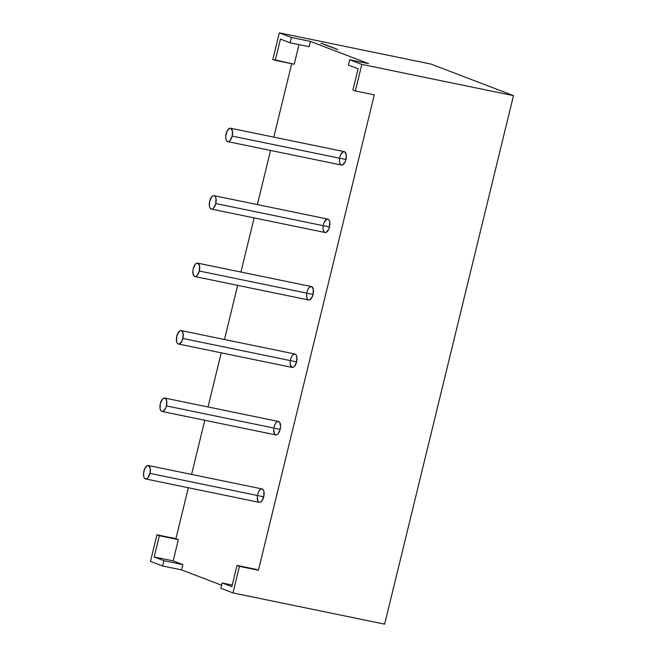 <?xml version="1.0" encoding="UTF-8"?>
<svg xmlns="http://www.w3.org/2000/svg" width="657" height="657" viewBox="0 0 657 657"><rect width="100%" height="100%" fill="white"/><g stroke="black" fill="none" stroke-linecap="round" stroke-linejoin="round"><path stroke-width="0.99" d="M145.558 478.928L259.301 502.35A6.849 3.211 -78.4 0 0 263.72 496.807L149.968 473.377A6.849 3.211 101.6 0 1 145.558 478.928A6.849 3.211 101.6 0 1 143.908 471.061A6.849 3.211 101.6 0 1 148.318 465.509A6.849 3.211 101.6 0 1 149.968 473.377L150.223 468.342L148.556 465.575L147.275 465.641L144.754 468.605L143.513 473.689L143.645 476.095L144.277 477.91L145.32 478.854L146.601 478.797L147.94 477.738L149.968 473.377A6.849 3.211 101.6 0 1 145.32 478.854A6.849 3.211 101.6 0 1 143.908 471.061A6.849 3.211 101.6 0 1 148.556 465.575A6.849 3.211 101.6 0 1 149.968 473.377L263.72 496.807L263.974 491.764L263.342 489.95L262.307 489.005L261.018 489.063L259.687 490.13M162 411.471L275.751 434.893A6.849 3.211 -78.4 0 0 280.161 429.341L166.418 405.919A6.849 3.211 101.6 0 1 162 411.471A6.849 3.211 101.6 0 1 160.349 403.603A6.849 3.211 101.6 0 1 164.767 398.052A6.849 3.211 101.6 0 1 166.418 405.919L166.673 400.885L166.04 399.07L164.997 398.117L163.716 398.183L162.386 399.242L160.349 403.603L160.094 408.638L160.727 410.453L161.762 411.397L163.051 411.339L165.564 408.375L166.418 405.919A6.849 3.211 101.6 0 1 161.762 411.397A6.849 3.211 101.6 0 1 160.349 403.603A6.849 3.211 101.6 0 1 164.997 398.117A6.849 3.211 101.6 0 1 166.418 405.919L280.161 429.341L280.555 426.713L279.792 422.492L278.749 421.548L277.468 421.605L276.129 422.673M178.441 344.013L292.193 367.435A6.849 3.211 -78.4 0 0 296.611 361.884L182.86 338.462A6.849 3.211 101.6 0 1 178.441 344.013A6.849 3.211 101.6 0 1 176.79 336.138A6.849 3.211 101.6 0 1 181.209 330.594A6.849 3.211 101.6 0 1 182.86 338.462L183.114 333.428L182.482 331.613L181.447 330.66L180.158 330.726L178.827 331.785L176.79 336.138L176.536 341.18L177.168 342.995L178.211 343.94L179.492 343.882L182.005 340.917L182.86 338.462A6.849 3.211 101.6 0 1 178.211 343.94A6.849 3.211 101.6 0 1 176.79 336.138A6.849 3.211 101.6 0 1 181.447 330.66A6.849 3.211 101.6 0 1 182.86 338.462L296.611 361.884L296.865 356.85L296.233 355.035L295.198 354.09L293.909 354.148L292.579 355.207M194.891 276.556L308.642 299.978A6.849 3.211 -78.4 0 0 313.052 294.426L199.301 271.004A6.849 3.211 101.6 0 1 194.891 276.556A6.849 3.211 101.6 0 1 193.24 268.68A6.849 3.211 101.6 0 1 197.65 263.137A6.849 3.211 101.6 0 1 199.301 271.004L199.564 265.97L197.888 263.202L196.607 263.268L195.269 264.328L193.24 268.68L192.846 271.316L193.618 275.538L194.653 276.482L195.934 276.425L197.272 275.357L199.301 271.004A6.849 3.211 101.6 0 1 194.653 276.482A6.849 3.211 101.6 0 1 193.24 268.68A6.849 3.211 101.6 0 1 197.888 263.202A6.849 3.211 101.6 0 1 199.301 271.004L313.052 294.426L313.307 289.392L311.64 286.624L310.359 286.69L309.02 287.75L307.837 289.655M211.332 209.09L325.084 232.521A6.849 3.211 -78.4 0 0 329.502 226.969L215.751 203.547A6.849 3.211 101.6 0 1 211.332 209.09A6.849 3.211 101.6 0 1 209.682 201.223A6.849 3.211 101.6 0 1 214.1 195.679A6.849 3.211 101.6 0 1 215.751 203.547L216.005 198.513L215.373 196.698L214.338 195.745L213.049 195.811L211.718 196.87L209.682 201.223L209.427 206.257L210.059 208.072L211.094 209.025L212.383 208.967L213.714 207.899L215.751 203.547A6.849 3.211 101.6 0 1 211.094 209.025A6.849 3.211 101.6 0 1 209.682 201.223A6.849 3.211 101.6 0 1 214.338 195.745A6.849 3.211 101.6 0 1 215.751 203.547L329.502 226.969L329.757 221.935L329.124 220.12L328.081 219.167L326.8 219.233L324.279 222.197M227.782 141.633L341.525 165.063A6.849 3.211 -78.4 0 0 345.943 159.511L232.192 136.089A6.849 3.211 101.6 0 1 227.782 141.633A6.849 3.211 101.6 0 1 226.131 133.765A6.849 3.211 101.6 0 1 230.541 128.214A6.849 3.211 101.6 0 1 232.192 136.089L232.447 131.055L230.779 128.287L229.498 128.345L226.977 131.31L225.737 136.393L225.868 138.799L226.501 140.614L227.544 141.567L228.825 141.501L230.164 140.442L232.192 136.089A6.849 3.211 101.6 0 1 227.544 141.567A6.849 3.211 101.6 0 1 226.131 133.765A6.849 3.211 101.6 0 1 230.779 128.287A6.849 3.211 101.6 0 1 232.192 136.089L345.943 159.511L346.198 154.477L344.531 151.71M513.487 95.635L384.649 624.15L513.487 95.635L361.818 64.402L349.688 59.762L368.643 63.672L310.408 41.391L309.11 46.704L290.156 42.804L291.453 37.49L279.315 32.85L430.984 64.082L513.487 95.635L361.818 64.402L349.688 59.762L368.643 63.672L310.408 41.391L291.453 37.49L279.315 32.85L272.844 59.409L275.267 60.337L272.844 59.409L279.315 32.85L430.984 64.082L513.487 95.635L361.818 64.402L349.688 59.762L368.643 63.672L310.408 41.391L291.453 37.49L279.315 32.85L430.984 64.082L513.487 95.635L384.649 624.15L232.98 592.918L220.851 588.278L222.14 582.964L231.847 586.676L237.029 565.431L239.452 566.359L232.98 592.918L220.851 588.278L222.14 582.964L231.847 586.676L237.029 565.431L239.452 566.359L232.98 592.918L220.851 588.278L222.14 582.964L231.847 586.676L237.029 565.431L255.984 569.332L258.415 570.26L239.452 566.359L232.98 592.918L384.649 624.15L232.98 592.918M336.023 48.823L335.029 48.618L336.014 48.832M331.999 47.247L330.611 46.959L331.99 47.271M327.276 45.686L329.223 46.089L327.276 45.686M325.461 44.988L327.219 45.456L325.461 44.988M322.02 43.674L325.289 44.676L322.02 43.674M320.928 43.255L323.096 43.838L320.928 43.255M324.402 44.586L326.915 45.21L324.402 44.586M325.158 44.873L326.636 45.193L325.158 44.873M328.048 45.776L326.003 45.259L328.015 45.785M328.089 45.99L329.781 46.401L328.089 45.99M328.5 46.154L329.97 46.466L328.5 46.154M329.699 46.614L331.736 47.049L329.699 46.614M331.744 47.263L333.518 47.739L331.744 47.279M334.824 48.232L332.467 47.665L334.824 48.24M335.653 48.889L337.879 49.489L335.653 48.889M349.688 59.762L348.391 65.076L349.688 59.762L348.391 65.076L358.098 68.788L348.391 65.076L358.098 68.788L352.916 90.034L358.098 68.788L352.916 90.034L355.347 90.962L352.916 90.034L355.347 90.962L361.818 64.402L355.347 90.962L374.301 94.871L355.347 90.962L361.818 64.402M310.408 41.391L309.11 46.704L290.156 42.804L291.453 37.49L310.408 41.391L309.11 46.704L290.156 42.804L280.449 39.092L275.267 60.337L294.229 64.238L299.009 44.627M182.868 564.593L173.161 560.881L182.868 564.593L181.57 569.906L221.598 585.215L181.57 569.906L162.616 566.006L150.478 561.365L156.957 534.806L159.38 535.734L154.198 556.98L163.905 560.692L182.868 564.593L181.57 569.906L162.616 566.006L163.905 560.692L182.868 564.593L181.57 569.906L162.616 566.006L163.905 560.692L182.868 564.593L173.161 560.881L178.343 539.635L175.912 538.707L188.337 487.74M162.616 566.006L150.478 561.365L156.957 534.806L175.912 538.707L156.957 534.806L159.38 535.734L154.198 556.98L163.905 560.692L162.616 566.006L150.478 561.365L156.957 534.806L159.38 535.734L154.198 556.98L163.905 560.692M191.581 474.42L204.787 420.283M208.031 406.962L221.228 352.817M224.472 339.505L237.67 285.36M240.922 272.047L254.119 217.902M257.363 204.582L270.561 150.445M273.805 137.124L291.7 63.721M237.029 565.431L258.415 570.26L237.029 565.431L258.415 570.26L374.301 94.871L355.347 90.962M232.25 585.042L222.14 582.964M258.415 570.26L374.301 94.871L258.415 570.26L239.452 566.359M258.505 492.027L257.651 494.483A6.849 3.211 -78.4 0 1 262.307 489.005A6.849 3.211 -78.4 0 1 263.72 496.807A6.849 3.211 -78.4 0 0 262.069 488.931L148.318 465.509M257.265 497.111L258.029 501.332M259.072 502.285L260.353 502.219L261.691 501.16L263.72 496.807L149.968 473.377M274.946 424.57L274.1 427.025A6.849 3.211 -78.4 0 1 278.749 421.548A6.849 3.211 -78.4 0 1 280.161 429.341A6.849 3.211 -78.4 0 0 278.511 421.474L164.767 398.052M273.706 429.653L274.478 433.875L275.513 434.827L276.794 434.762L278.133 433.702L280.161 429.341L166.418 405.919M291.396 357.112L290.542 359.568A6.849 3.211 -78.4 0 1 295.198 354.09A6.849 3.211 -78.4 0 1 296.611 361.884A6.849 3.211 -78.4 0 0 294.96 354.016L181.209 330.594M290.156 362.196L290.287 364.602L291.954 367.362L293.244 367.304L294.574 366.245L296.611 361.884L182.86 338.462M306.729 297.145L307.361 298.96L308.404 299.904L309.685 299.847L312.206 296.882L313.052 294.426A6.849 3.211 -78.4 0 0 311.402 286.559L197.65 263.137M323.178 229.687L323.811 231.502L324.845 232.447L326.135 232.389L328.648 229.424L329.502 226.969A6.849 3.211 -78.4 0 0 327.843 219.101L214.1 195.679M343.241 151.775L340.728 154.74M339.62 162.222L340.252 164.045L341.295 164.989L342.576 164.932L345.089 161.967L345.943 159.511A6.849 3.211 -78.4 0 0 344.293 151.644L230.541 128.214M175.912 538.707L178.343 539.635L159.38 535.734L178.343 539.635L173.161 560.881L154.198 556.98L173.161 560.881L178.343 539.635L156.957 534.806M291.453 37.49L290.156 42.804L280.449 39.092L275.267 60.337L294.229 64.238L272.844 59.409L279.315 32.85M323.515 44.191L325.289 44.676L323.515 44.175M327.219 45.456L326.792 45.374M333.904 48.076L334.454 48.158L333.896 48.101M337.87 49.521L337.46 49.447M257.445 495.509A6.849 3.211 -78.4 0 0 259.301 502.35A6.849 3.211 -78.4 0 0 263.72 496.807M273.887 428.052A6.849 3.211 -78.4 0 0 275.751 434.893A6.849 3.211 -78.4 0 0 280.161 429.341M290.328 360.594A6.849 3.211 -78.4 0 0 292.193 367.435A6.849 3.211 -78.4 0 0 296.611 361.884M306.778 293.137A6.849 3.211 -78.4 0 0 308.642 299.978A6.849 3.211 -78.4 0 0 313.052 294.426L199.301 271.004M323.219 225.68A6.849 3.211 -78.4 0 0 325.084 232.521A6.849 3.211 -78.4 0 0 329.502 226.969L215.751 203.547M339.669 158.222A6.849 3.211 -78.4 0 0 341.525 165.063A6.849 3.211 -78.4 0 0 345.943 159.511L232.192 136.089M331.029 46.992L331.473 47.041M290.156 42.804L280.449 39.092L275.267 60.337M221.598 585.215L181.57 569.906M313.052 294.426A6.849 3.211 -78.4 0 0 311.64 286.624A6.849 3.211 -78.4 0 0 306.991 292.11M329.502 226.969A6.849 3.211 -78.4 0 0 328.081 219.167A6.849 3.211 -78.4 0 0 323.433 224.653M345.943 159.511A6.849 3.211 -78.4 0 0 344.531 151.71A6.849 3.211 -78.4 0 0 339.874 157.187M178.343 539.635L159.38 535.734M173.161 560.881L154.198 556.98"/></g></svg>
